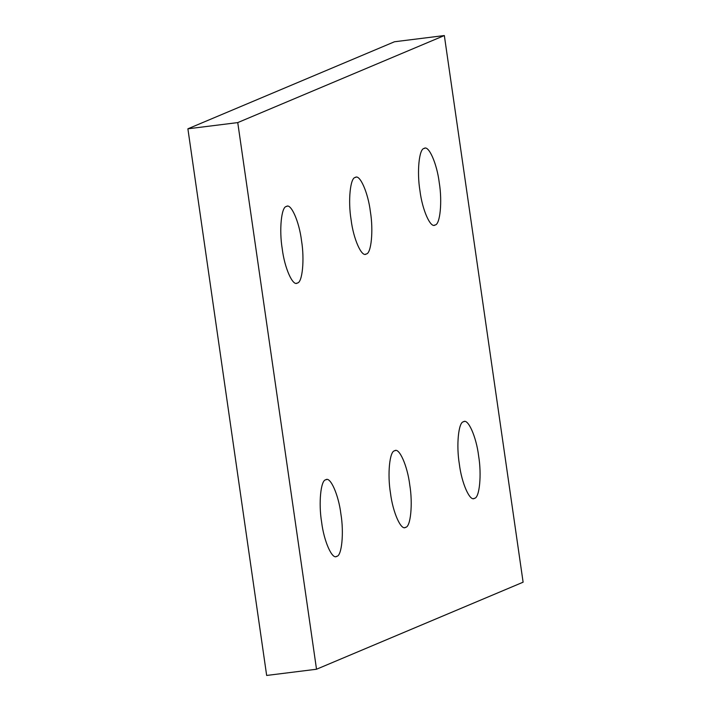 <?xml version="1.0" encoding="UTF-8"?>
<svg xmlns="http://www.w3.org/2000/svg" width="711" height="711" viewBox="0 0 711 711"><rect width="100%" height="100%" fill="white"/><g stroke="black" fill="none" stroke-linecap="round" stroke-linejoin="round"><path stroke-width="1.07" d="M405.634 527.322C410.656 527.02 412.922 503.743 409.767 484.991C407.465 465.874 399.138 447.068 394.614 450.792C389.592 451.085 387.326 474.361 390.481 493.114C392.783 512.231 401.111 531.037 405.634 527.322C401.111 531.037 392.783 512.231 390.481 493.114C387.326 474.361 389.592 451.085 394.614 450.792C399.138 447.068 407.465 465.874 409.767 484.991C412.922 503.743 410.656 527.02 405.634 527.322L404.915 527.518M395.334 450.596L394.614 450.792M474.504 498.304C479.516 498.002 481.791 474.726 478.627 455.973C476.334 436.865 467.998 418.05 463.474 421.774C458.462 422.076 456.186 445.353 459.35 464.105C461.643 483.213 469.98 502.028 474.504 498.304C469.98 502.028 461.643 483.213 459.35 464.105C456.186 445.353 458.462 422.076 463.474 421.774C467.998 418.05 476.334 436.865 478.627 455.973C481.791 474.726 479.516 498.002 474.504 498.304L473.784 498.5M464.194 421.579L463.474 421.774M435.114 224.987C440.136 224.685 442.402 201.409 439.247 182.656C436.945 163.539 428.609 144.733 424.085 148.457C419.072 148.75 416.806 172.026 419.961 190.779C422.263 209.896 430.59 228.702 435.114 224.987C430.59 228.702 422.263 209.896 419.961 190.779C416.806 172.026 419.072 148.75 424.085 148.457C428.609 144.733 436.945 163.539 439.247 182.656C442.402 201.409 440.136 224.685 435.114 224.987L434.394 225.174M424.814 148.261L424.085 148.457M366.254 253.996C371.266 253.703 373.542 230.417 370.378 211.674C368.085 192.557 359.748 173.751 355.224 177.466C350.212 177.768 347.937 201.044 351.101 219.797C353.394 238.905 361.73 257.72 366.254 253.996C361.73 257.72 353.394 238.905 351.101 219.797C347.937 201.044 350.212 177.768 355.224 177.466C359.748 173.751 368.085 192.557 370.378 211.674C373.542 230.417 371.266 253.703 366.254 253.996L365.534 254.191M355.944 177.27L355.224 177.466M336.774 556.331C341.787 556.038 344.062 532.752 340.898 514.009C338.605 494.892 330.268 476.086 325.745 479.801C320.732 480.103 318.457 503.379 321.621 522.132C323.914 541.24 332.25 560.055 336.774 556.331C332.25 560.055 323.914 541.24 321.621 522.132C318.457 503.379 320.732 480.103 325.745 479.801C330.268 476.086 338.605 494.892 340.898 514.009C344.062 532.752 341.787 556.038 336.774 556.331L336.054 556.526M326.465 479.605L325.745 479.801M297.385 283.014C302.406 282.711 304.672 259.435 301.517 240.682C299.215 221.574 290.888 202.759 286.364 206.483C281.343 206.777 279.076 230.062 282.231 248.806C284.533 267.923 292.861 286.729 297.385 283.014C292.861 286.729 284.533 267.923 282.231 248.806C279.076 230.062 281.343 206.777 286.364 206.483C290.888 202.759 299.215 221.574 301.517 240.682C304.672 259.435 302.406 282.711 297.385 283.014L296.665 283.209M287.084 206.288L286.364 206.483M523.109 582.193L316.519 669.238L266.661 675.45L316.519 669.238L237.75 122.594L187.891 128.807L266.661 675.45L187.891 128.807L237.75 122.594L444.339 35.55L394.481 41.762L187.891 128.807L394.481 41.762L444.339 35.55L523.109 582.193L444.339 35.55L237.75 122.594L316.519 669.238L523.109 582.193"/></g></svg>
